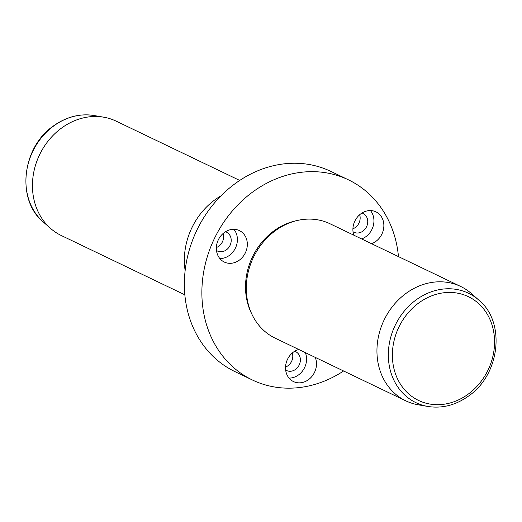 <?xml version="1.0" encoding="UTF-8"?>
<svg xmlns="http://www.w3.org/2000/svg" width="522" height="522" viewBox="0 0 522 522"><rect width="100%" height="100%" fill="white"/><g stroke="black" fill="none" stroke-linecap="round" stroke-linejoin="round"><path stroke-width="0.78" d="M305.337 352.631A17.441 15.001 -64.4 0 1 303.406 369.726A17.441 15.001 -64.4 0 1 289.031 378.085M294.656 351.254A10.466 8.998 -64.4 0 1 295.478 351.58A10.466 8.998 -64.4 0 1 295.615 351.639A10.466 8.998 -64.4 0 1 299.236 364.891A10.466 8.998 -64.4 0 1 286.695 370.574A10.466 8.998 -64.4 0 1 286.558 370.516A10.466 8.998 -64.4 0 1 285.658 370M292.287 353.009A10.466 8.998 -64.4 0 1 285.547 367.057M398.469 256.615A110.997 95.441 115.6 0 0 348.435 179.836A110.997 95.441 115.6 0 0 252.511 192.142A110.997 95.441 115.6 0 0 201.87 292.548A110.997 95.441 115.6 0 0 252.394 379.99A110.997 95.441 115.6 0 0 343.593 370.985M348.435 179.836L330.915 171.431A110.997 95.441 115.6 0 0 234.998 183.731A110.997 95.441 115.6 0 0 184.357 284.144A110.997 95.441 115.6 0 0 234.874 371.579L252.394 379.99M221.008 195.828A66.601 57.263 115.6 0 0 214.744 199.933A66.601 57.263 115.6 0 0 185.14 270.579M239.722 180.436L116.184 121.156A63.43 54.536 115.6 0 0 103.767 117.202A63.43 54.536 115.6 0 0 61.374 128.19A63.43 54.536 115.6 0 0 50.445 228.323A63.43 54.536 115.6 0 0 61.309 235.533L184.84 294.806M427.844 406.462L418.233 404.798A63.43 54.536 -64.4 0 1 405.816 400.844A63.43 54.536 -64.4 0 1 376.943 350.875A63.43 54.536 -64.4 0 1 405.881 293.501A63.43 54.536 -64.4 0 1 460.691 286.467A63.43 54.536 -64.4 0 1 471.555 293.677L478.863 300.137A60.689 52.187 115.6 0 0 416.027 299.961A60.689 52.187 115.6 0 0 388.714 361.824A60.689 52.187 115.6 0 0 427.844 406.462C442.199 408.687 455.823 405.176 468.73 395.924C500.069 374.489 505.851 322.107 478.863 300.137M460.691 286.467L330.041 223.775A63.43 54.536 115.6 0 0 275.231 230.809A63.43 54.536 115.6 0 0 246.293 288.183A63.43 54.536 115.6 0 0 275.166 338.152L405.816 400.844M296.666 220.636A61.844 53.172 115.6 0 0 273.724 231.011A61.844 53.172 115.6 0 0 251.832 314.081M315.262 357.394A17.441 15.001 -64.4 0 1 311.458 376.969A17.441 15.001 -64.4 0 1 293.697 381.673A17.441 15.001 -64.4 0 1 293.468 381.569A17.441 15.001 -64.4 0 1 285.775 364.793A17.441 15.001 -64.4 0 1 298.688 349.44M216.376 247.539A10.466 8.998 115.6 0 0 219.22 245.901A10.466 8.998 115.6 0 0 223.116 233.497M352.918 228.793A10.466 8.998 115.6 0 0 360.154 217.654A10.466 8.998 115.6 0 0 359.651 214.744M223.69 233.014A17.441 15.001 115.6 0 0 224.297 262.051A17.441 15.001 115.6 0 0 240.003 259.63A17.441 15.001 115.6 0 0 239.389 230.593A17.441 15.001 115.6 0 0 223.69 233.014M371.56 243.702A17.441 15.001 115.6 0 0 383.859 225.054A17.441 15.001 115.6 0 0 375.931 211.847A17.441 15.001 115.6 0 0 360.337 214.183A17.441 15.001 115.6 0 0 352.905 230.098A17.441 15.001 115.6 0 0 353.818 235.187M370.437 210.568A17.441 15.001 -64.4 0 1 373.935 220.291A17.441 15.001 -64.4 0 1 361.635 238.939M362.027 212.996A10.466 8.998 -64.4 0 1 362.986 213.374A10.466 8.998 -64.4 0 1 367.742 221.295A10.466 8.998 -64.4 0 1 363.286 230.848A10.466 8.998 -64.4 0 1 353.929 232.251A10.466 8.998 -64.4 0 1 353.029 231.742M233.902 229.315A17.441 15.001 -64.4 0 1 230.078 254.867A17.441 15.001 -64.4 0 1 219.86 258.566M225.484 231.742A10.466 8.998 -64.4 0 1 226.444 232.12A10.466 8.998 -64.4 0 1 226.816 249.542A10.466 8.998 -64.4 0 1 217.393 250.997A10.466 8.998 -64.4 0 1 216.486 250.488M43.137 221.863C16.149 199.893 21.931 147.511 53.27 126.076C66.177 116.824 79.807 113.313 94.156 115.538A60.689 52.187 115.6 0 0 53.596 126.05A60.689 52.187 115.6 0 0 43.137 221.863L50.445 228.323M468.306 394.071A57.55 49.486 115.6 0 0 488.122 315.706A57.55 49.486 115.6 0 0 418.637 303.047A57.55 49.486 115.6 0 0 398.821 381.412A57.55 49.486 115.6 0 0 468.306 394.071M94.156 115.538L103.767 117.202"/></g></svg>
